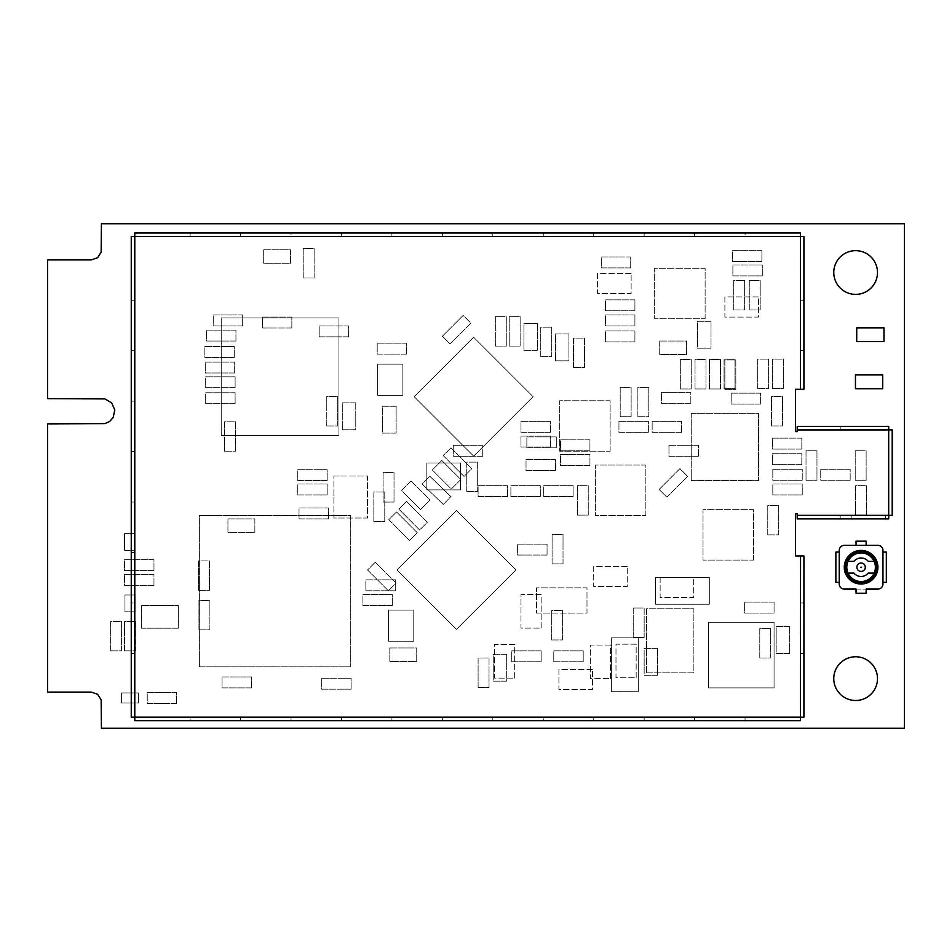 <?xml version="1.0" encoding="UTF-8"?>
<svg xmlns="http://www.w3.org/2000/svg" width="952" height="952" viewBox="0 0 952 952"><rect width="100%" height="100%" fill="white"/><g stroke="black" fill="none" stroke-linecap="round" stroke-linejoin="round"><path stroke-width="0.71" stroke-dasharray="4.76 3.57" d="M101.412 223.756L101.162 252.066L97.616 257.706L91.321 259.908L47.6 259.908L47.6 398.65L104.875 398.912L111.622 402.815L114.799 409.943L113.181 417.559L109.67 421.462L104.875 423.604L47.6 423.866L47.6 692.092L91.321 692.092L97.616 694.294L101.162 699.934L101.412 728.244L904.4 728.244L904.4 223.756L101.412 223.756M877.494 272.522A21.86 21.86 0 0 0 844.698 253.589A21.86 21.86 0 0 0 844.698 291.455A21.86 21.86 0 0 0 877.494 272.522M877.494 678.633A21.86 21.86 0 0 0 844.698 659.7A21.86 21.86 0 0 0 844.698 697.566A21.86 21.86 0 0 0 877.494 678.633M646.587 672.862L646.587 608.745L693.877 608.745L693.877 672.862L646.587 672.862L646.587 608.745L693.877 608.745L693.877 672.862L646.587 672.862M551.672 639.958L562.608 639.958L562.608 610.529L551.672 610.529L551.672 639.958L562.608 639.958L562.608 610.529L551.672 610.529L551.672 639.958M552.089 563.87L563.025 563.87L563.025 534.441L552.089 534.441L552.089 563.87L563.025 563.87L563.025 534.441L552.089 534.441L552.089 563.87M536.535 613.052L586.991 613.052L586.991 587.824L536.535 587.824L536.535 613.052L586.991 613.052L586.991 587.824L536.535 587.824L536.535 613.052M627.261 566.392L593.715 566.392L593.715 586.563L627.261 586.563L627.261 566.392L593.715 566.392L593.715 586.563L627.261 586.563L627.261 566.392M541.164 628.106L541.164 594.56L520.982 594.56L520.982 628.106L541.164 628.106L541.164 594.56L520.982 594.56L520.982 628.106L541.164 628.106M592.453 669.387L558.907 669.387L558.907 689.569L592.453 689.569L592.453 669.387L558.907 669.387L558.907 689.569L592.453 689.569L592.453 669.387M514.675 678.133L514.675 644.587L494.493 644.587L494.493 678.133L514.675 678.133L514.675 644.587L494.493 644.587L494.493 678.133L514.675 678.133M110.658 650.894L121.594 650.894L121.594 621.466L110.658 621.466L110.658 650.894L121.594 650.894L121.594 621.466L110.658 621.466L110.658 650.894M124.534 650.894L135.47 650.894L135.47 621.466L124.534 621.466L124.534 650.894L135.47 650.894L135.47 621.466L124.534 621.466L124.534 650.894M882.956 584.04L882.956 582.362L886.324 582.362L886.324 552.089L882.956 552.089L882.956 550.411A5.046 5.046 -116.6 0 0 877.911 545.365L866.141 545.365L866.141 541.164L856.05 541.164L856.05 545.365L844.281 545.365A5.046 5.046 -116.6 0 0 839.236 550.411L839.236 584.04A5.046 5.046 -116.6 0 0 844.281 589.086L877.911 589.086A5.046 5.046 -116.6 0 0 882.956 584.04M856.05 589.086L866.141 589.086L866.141 593.298L856.05 593.298L856.05 589.086M848.077 561.347A14.292 14.292 63.4 0 1 875.388 567.225A14.292 14.292 63.4 0 1 874.126 573.116L868.236 573.116A9.246 9.246 63.4 0 1 853.968 573.116L848.077 573.116M866.141 583.267A16.815 16.815 63.4 0 1 844.281 567.225A16.815 16.815 63.4 0 1 861.096 550.411A16.815 16.815 63.4 0 1 877.911 567.225A16.815 16.815 63.4 0 1 861.096 584.04A16.815 16.815 63.4 0 1 844.281 567.225A16.815 16.815 63.4 0 0 861.096 584.04A16.815 16.815 63.4 0 0 877.911 567.225M839.236 552.089L835.868 552.089L835.868 582.362L839.236 582.362M876.732 567.225A15.637 15.637 63.4 0 1 861.096 582.874A15.637 15.637 63.4 0 1 845.459 567.225A15.637 15.637 63.4 0 1 861.096 551.589A15.637 15.637 63.4 0 1 876.732 567.225A15.637 15.637 63.4 0 1 861.096 582.874A15.637 15.637 63.4 0 1 845.459 567.225A15.637 15.637 63.4 0 1 861.096 551.589A15.637 15.637 63.4 0 1 876.732 567.225M865.297 567.225A4.201 4.201 63.4 0 1 861.096 571.438A4.201 4.201 63.4 0 1 856.895 567.225M333.902 476L367.531 476L367.531 518.043L333.902 518.043L333.902 476L367.531 476L367.531 518.043L333.902 518.043L333.902 476M373.838 521.41L384.775 521.41L384.775 491.97L373.838 491.97L373.838 521.41L384.775 521.41L384.775 491.97L373.838 491.97L373.838 521.41M634.913 310.78L634.913 299.844L605.484 299.844L605.484 310.78L634.913 310.78L634.913 299.844L605.484 299.844L605.484 310.78L634.913 310.78M634.913 325.917L634.913 314.981L605.484 314.981L605.484 325.917L634.913 325.917L634.913 314.981L605.484 314.981L605.484 325.917L634.913 325.917M774.071 613.052L774.071 602.128L744.642 602.128L744.642 613.052L774.071 613.052L774.071 602.128L744.642 602.128L744.642 613.052L774.071 613.052M392.343 605.484L392.343 594.56L362.914 594.56L362.914 605.484L392.343 605.484L392.343 594.56L362.914 594.56L362.914 605.484L392.343 605.484M227.956 518.888L254.862 518.888L254.862 532.335L227.956 532.335L227.956 518.888L254.862 518.888L254.862 532.335L227.956 532.335L227.956 518.888M124.962 594.976L135.041 594.976L135.041 611.791L124.962 611.791L124.962 594.976L135.041 594.976L135.041 611.791L124.962 611.791L124.962 594.976M124.534 533.596L134.625 533.596L134.625 550.411L124.534 550.411L124.534 533.596L134.625 533.596L134.625 550.411L124.534 550.411L124.534 533.596M138.409 692.937L138.409 703.028L121.594 703.028L121.594 692.937L138.409 692.937L138.409 703.028L121.594 703.028L121.594 692.937L138.409 692.937M355.762 402.851L355.762 429.757L342.303 429.757L342.303 402.851L355.762 402.851L355.762 429.757L342.303 429.757L342.303 402.851L355.762 402.851M303.212 277.984L314.136 277.984L314.136 248.555L303.212 248.555L303.212 277.984L314.136 277.984L314.136 248.555L303.212 248.555L303.212 277.984M291.859 328.012L291.859 317.087L262.431 317.087L262.431 328.012L291.859 328.012L291.859 317.087L262.431 317.087L262.431 328.012L291.859 328.012M153.962 585.313L153.962 574.377L124.534 574.377L124.534 585.313L153.962 585.313L153.962 574.377L124.534 574.377L124.534 585.313L153.962 585.313M153.962 570.593L153.962 559.657L124.534 559.657L124.534 570.593L153.962 570.593L153.962 559.657L124.534 559.657L124.534 570.593L153.962 570.593M478.106 687.463L489.03 687.463L489.03 658.034L478.106 658.034L478.106 687.463L489.03 687.463L489.03 658.034L478.106 658.034L478.106 687.463M235.108 387.714L235.108 376.778L205.68 376.778L205.68 387.714L235.108 387.714L235.108 376.778L205.68 376.778L205.68 387.714L235.108 387.714M348.61 336.841L348.61 325.917L319.182 325.917L319.182 336.841L348.61 336.841L348.61 325.917L319.182 325.917L319.182 336.841L348.61 336.841M235.941 341.042L235.941 330.118L206.513 330.118L206.513 341.042L235.941 341.042L235.941 330.118L206.513 330.118L206.513 341.042L235.941 341.042M235.108 403.684L235.108 392.76L205.68 392.76L205.68 403.684L235.108 403.684L235.108 392.76L205.68 392.76L205.68 403.684L235.108 403.684M242.677 325.917L242.677 314.981L213.248 314.981L213.248 325.917L242.677 325.917L242.677 314.981L213.248 314.981L213.248 325.917L242.677 325.917M263.692 249.817L290.598 249.817L290.598 263.276L263.692 263.276L263.692 249.817L290.598 249.817L290.598 263.276L263.692 263.276L263.692 249.817M698.399 456.246L698.399 445.31L668.97 445.31L668.97 456.246L698.399 456.246L698.399 445.31L668.97 445.31L668.97 456.246L698.399 456.246M767.764 534.857L778.7 534.857L778.7 505.429L767.764 505.429L767.764 534.857L778.7 534.857L778.7 505.429L767.764 505.429L767.764 534.857M802.238 480.201L802.238 469.276L772.81 469.276L772.81 480.201L802.238 480.201L802.238 469.276L772.81 469.276L772.81 480.201L802.238 480.201M583.207 661.818L583.207 650.894L553.778 650.894L553.778 661.818L583.207 661.818L583.207 650.894L553.778 650.894L553.778 661.818L583.207 661.818M541.164 661.818L541.164 650.894L511.736 650.894L511.736 661.818L541.164 661.818L541.164 650.894L511.736 650.894L511.736 661.818L541.164 661.818M757.673 388.559L768.609 388.559L768.609 359.13L757.673 359.13L757.673 388.559L768.609 388.559L768.609 359.13L757.673 359.13L757.673 388.559M691.247 413.358L691.247 480.629L758.518 480.629L758.518 413.358L691.247 413.358L691.247 480.629L758.518 480.629L758.518 413.358L691.247 413.358M882.706 374.933L882.706 388.725L855.467 388.725L855.467 374.933L882.706 374.933M176.667 703.445L176.667 692.509L147.239 692.509L147.239 703.445L176.667 703.445L176.667 692.509L147.239 692.509L147.239 703.445L176.667 703.445M636.174 677.717L636.174 644.171L615.992 644.171L615.992 677.717L636.174 677.717L636.174 644.171L615.992 644.171L615.992 677.717L636.174 677.717M442.394 336.235L450.118 343.969L470.931 323.156L463.196 315.421L442.394 336.235L450.118 343.969L470.931 323.156L463.196 315.421L442.394 336.235M396.127 406.207L396.127 433.112L382.668 433.112L382.668 406.207L396.127 406.207L396.127 433.112L382.668 433.112L382.668 406.207L396.127 406.207M749.272 309.935L760.196 309.935L760.196 280.507L749.272 280.507L749.272 309.935L760.196 309.935L760.196 280.507L749.272 280.507L749.272 309.935M733.718 309.935L744.642 309.935L744.642 280.507L733.718 280.507L733.718 309.935L744.642 309.935L744.642 280.507L733.718 280.507L733.718 309.935M589.931 465.492L589.931 454.556L560.502 454.556L560.502 465.492L589.931 465.492L589.931 454.556L560.502 454.556L560.502 465.492L589.931 465.492M762.302 275.89L762.302 264.954L732.873 264.954L732.873 275.89L762.302 275.89L762.302 264.954L732.873 264.954L732.873 275.89L762.302 275.89M761.886 261.586L761.886 250.662L732.457 250.662L732.457 261.586L761.886 261.586L761.886 250.662L732.457 250.662L732.457 261.586L761.886 261.586M328.44 518.888L328.44 507.952L299.011 507.952L299.011 518.888L328.44 518.888L328.44 507.952L299.011 507.952L299.011 518.888L328.44 518.888M540.319 496.599L540.319 485.675L510.891 485.675L510.891 496.599L540.319 496.599L540.319 485.675L510.891 485.675L510.891 496.599L540.319 496.599M507.535 496.599L507.535 485.675L478.106 485.675L478.106 496.599L507.535 496.599L507.535 485.675L478.106 485.675L478.106 496.599L507.535 496.599M327.179 480.629L327.179 469.693L297.75 469.693L297.75 480.629L327.179 480.629L327.179 469.693L297.75 469.693L297.75 480.629L327.179 480.629M883.968 327.845L883.968 341.637L856.729 341.637L856.729 327.845L883.968 327.845M441.811 460.47L460.839 479.499L451.331 489.007L432.303 469.979L441.811 460.47L460.839 479.499L451.331 489.007L432.303 469.979L441.811 460.47M547.055 555.04L547.055 544.104L517.626 544.104L517.626 555.04L547.055 555.04L547.055 544.104L517.626 544.104L517.626 555.04L547.055 555.04M411.038 480.974L430.066 500.002L420.546 509.522L401.518 490.494L411.038 480.974L430.066 500.002L420.546 509.522L401.518 490.494L411.038 480.974M443.275 504.441L450.867 496.587L429.697 476.143L422.105 484.009L443.275 504.441L450.867 496.587L429.697 476.143L422.105 484.009L443.275 504.441M396.496 511.95L388.761 519.673L409.574 540.486L417.309 532.751L396.496 511.95L388.761 519.673L409.574 540.486L417.309 532.751L396.496 511.95M406.587 501.442L398.852 509.165L419.665 529.978L427.388 522.243L406.587 501.442L398.852 509.165L419.665 529.978L427.388 522.243L406.587 501.442M389.82 647.943L416.726 647.943L416.726 661.402L389.82 661.402L389.82 647.943L416.726 647.943L416.726 661.402L389.82 661.402L389.82 647.943M573.116 496.599L573.116 485.675L543.687 485.675L543.687 496.599L573.116 496.599L573.116 485.675L543.687 485.675L543.687 496.599L573.116 496.599M568.915 333.902L568.915 360.808L555.456 360.808L555.456 333.902L568.915 333.902L568.915 360.808L555.456 360.808L555.456 333.902L568.915 333.902M450.962 447.856L443.227 455.591L464.04 476.393L471.775 468.67L450.962 447.856L443.227 455.591L464.04 476.393L471.775 468.67L450.962 447.856M537.38 323.394L537.38 350.3L523.921 350.3L523.921 323.394L537.38 323.394L537.38 350.3L523.921 350.3L523.921 323.394L537.38 323.394M540.748 356.607L551.672 356.607L551.672 327.179L540.748 327.179L540.748 356.607L551.672 356.607L551.672 327.179L540.748 327.179L540.748 356.607M495.337 346.088L506.274 346.088L506.274 316.659L495.337 316.659L495.337 346.088L506.274 346.088L506.274 316.659L495.337 316.659L495.337 346.088M509.213 346.088L520.137 346.088L520.137 316.659L509.213 316.659L509.213 346.088L520.137 346.088L520.137 316.659L509.213 316.659L509.213 346.088M327.179 494.921L327.179 483.985L297.75 483.985L297.75 494.921L327.179 494.921L327.179 483.985L297.75 483.985L297.75 494.921L327.179 494.921M395.282 590.775L395.282 579.839L365.854 579.839L365.854 590.775L395.282 590.775L395.282 579.839L365.854 579.839L365.854 590.775L395.282 590.775M633.235 637.435L644.159 637.435L644.159 608.007L633.235 608.007L633.235 637.435L644.159 637.435L644.159 608.007L633.235 608.007L633.235 637.435M198.528 590.347L209.464 590.347L209.464 560.918L198.528 560.918L198.528 590.347L209.464 590.347L209.464 560.918L198.528 560.918L198.528 590.347M759.779 658.034L770.703 658.034L770.703 628.606L759.779 628.606L759.779 658.034L770.703 658.034L770.703 628.606L759.779 628.606L759.779 658.034M198.944 629.867L209.88 629.867L209.88 600.438L198.944 600.438L198.944 629.867L209.88 629.867L209.88 600.438L198.944 600.438L198.944 629.867M351.133 689.153L351.133 678.217L321.705 678.217L321.705 689.153L351.133 689.153L351.133 678.217L321.705 678.217L321.705 689.153L351.133 689.153M657.618 648.371L657.618 675.277L644.159 675.277L644.159 648.371L657.618 648.371L657.618 675.277L644.159 675.277L644.159 648.371L657.618 648.371M693.687 577.317L660.141 577.317L660.141 597.499L693.687 597.499L693.687 577.317L660.141 577.317L660.141 597.499L693.687 597.499L693.687 577.317M610.529 678.633L610.529 645.087L590.347 645.087L590.347 678.633L610.529 678.633L610.529 645.087L590.347 645.087L590.347 678.633L610.529 678.633M460.447 462.969L460.447 489.875L426.817 489.875L426.817 462.969L460.447 462.969L460.447 489.875L426.817 489.875L426.817 462.969L460.447 462.969M533.096 396.698L473.644 337.246L414.18 396.698L473.644 456.163L533.096 396.698L473.644 337.246L414.18 396.698L473.644 456.163L533.096 396.698M506.69 654.25L506.69 681.156L493.231 681.156L493.231 654.25L506.69 654.25L506.69 681.156L493.231 681.156L493.231 654.25L506.69 654.25M758.435 296.905L724.888 296.905L724.888 317.087L758.435 317.087L758.435 296.905L724.888 296.905L724.888 317.087L758.435 317.087L758.435 296.905M631.128 273.367L597.582 273.367L597.582 293.537L631.128 293.537L631.128 273.367L597.582 273.367L597.582 293.537L631.128 293.537L631.128 273.367M638.28 637.864L638.28 691.676L611.374 691.676L611.374 637.864L638.28 637.864L638.28 691.676L611.374 691.676L611.374 637.864L638.28 637.864M709.323 604.222L655.511 604.222L655.511 577.317L709.323 577.317L709.323 604.222L655.511 604.222L655.511 577.317L709.323 577.317L709.323 604.222M515.96 569.915L456.496 510.45L397.043 569.915L456.496 629.367L515.96 569.915L456.496 510.45L397.043 569.915L456.496 629.367L515.96 569.915M705.123 318.765L705.123 268.321L654.678 268.321L654.678 318.765L705.123 318.765L705.123 268.321L654.678 268.321L654.678 318.765L705.123 318.765M199.373 666.864L199.373 515.52L350.717 515.52L350.717 666.864L199.373 666.864L199.373 515.52L350.717 515.52L350.717 666.864L199.373 666.864M774.071 687.891L708.49 687.891L708.49 622.299L774.071 622.299L774.071 687.891L708.49 687.891L708.49 622.299L774.071 622.299L774.071 687.891M482.723 456.246L482.723 445.31L453.295 445.31L453.295 456.246L482.723 456.246L482.723 445.31L453.295 445.31L453.295 456.246L482.723 456.246M406.635 354.084L406.635 343.148L377.206 343.148L377.206 354.084L406.635 354.084L406.635 343.148L377.206 343.148L377.206 354.084L406.635 354.084M466.754 491.553L477.678 491.553L477.678 462.125L466.754 462.125L466.754 491.553L477.678 491.553L477.678 462.125L466.754 462.125L466.754 491.553M709.323 388.975L720.259 388.975L720.259 359.547L709.323 359.547L709.323 388.975L720.259 388.975L720.259 359.547L709.323 359.547L709.323 388.975M724.044 388.559L734.968 388.559L734.968 359.13L724.044 359.13L724.044 388.559L734.968 388.559L734.968 359.13L724.044 359.13L724.044 388.559M383.085 502.061L394.021 502.061L394.021 472.632L383.085 472.632L383.085 502.061L394.021 502.061L394.021 472.632L383.085 472.632L383.085 502.061M802.238 494.921L802.238 483.985L772.81 483.985L772.81 494.921L802.238 494.921L802.238 483.985L772.81 483.985L772.81 494.921L802.238 494.921M648.371 432.279L648.371 421.343L618.943 421.343L618.943 432.279L648.371 432.279L648.371 421.343L618.943 421.343L618.943 432.279L648.371 432.279M577.317 515.103L588.253 515.103L588.253 485.675L577.317 485.675L577.317 515.103L588.253 515.103L588.253 485.675L577.317 485.675L577.317 515.103M550.411 432.279L550.411 421.343L520.982 421.343L520.982 432.279L550.411 432.279L550.411 421.343L520.982 421.343L520.982 432.279L550.411 432.279M589.931 450.772L589.931 439.848L560.502 439.848L560.502 450.772L589.931 450.772L589.931 439.848L560.502 439.848L560.502 450.772L589.931 450.772M645.849 515.52L645.849 465.064L595.393 465.064L595.393 515.52L645.849 515.52L645.849 465.064L595.393 465.064L595.393 515.52L645.849 515.52M610.113 451.2L610.113 400.744L559.657 400.744L559.657 451.2L610.113 451.2L610.113 400.744L559.657 400.744L559.657 451.2L610.113 451.2M251.495 687.891L251.495 676.955L222.066 676.955L222.066 687.891L251.495 687.891L251.495 676.955L222.066 676.955L222.066 687.891L251.495 687.891M789.624 626.511L789.624 653.417L776.178 653.417L776.178 626.511L789.624 626.511L789.624 653.417L776.178 653.417L776.178 626.511L789.624 626.511M224.589 451.2L235.525 451.2L235.525 421.772L224.589 421.772L224.589 451.2L235.525 451.2L235.525 421.772L224.589 421.772L224.589 451.2M377.623 364.176L402.851 364.176L402.851 395.282L377.623 395.282L377.623 364.176L402.851 364.176L402.851 395.282L377.623 395.282L377.623 364.176M388.559 610.113L413.775 610.113L413.775 641.22L388.559 641.22L388.559 610.113L413.775 610.113L413.775 641.22L388.559 641.22L388.559 610.113M659.141 489.459L666.864 497.182L687.677 476.369L679.942 468.646L659.141 489.459L666.864 497.182L687.677 476.369L679.942 468.646L659.141 489.459M801.822 449.094L801.822 438.158L772.393 438.158L772.393 449.094L801.822 449.094L801.822 438.158L772.393 438.158L772.393 449.094L801.822 449.094M801.822 464.647L801.822 453.723L772.393 453.723L772.393 464.647L801.822 464.647L801.822 453.723L772.393 453.723L772.393 464.647L801.822 464.647M760.624 404.112L760.624 393.176L731.196 393.176L731.196 404.112L760.624 404.112L760.624 393.176L731.196 393.176L731.196 404.112L760.624 404.112M771.548 425.972L782.484 425.972L782.484 396.544L771.548 396.544L771.548 425.972L782.484 425.972L782.484 396.544L771.548 396.544L771.548 425.972M573.532 367.531L584.468 367.531L584.468 338.103L573.532 338.103L573.532 367.531L584.468 367.531L584.468 338.103L573.532 338.103L573.532 367.531M695.031 388.975L705.967 388.975L705.967 359.547L695.031 359.547L695.031 388.975L705.967 388.975L705.967 359.547L695.031 359.547L695.031 388.975M659.724 341.042L686.63 341.042L686.63 354.501L659.724 354.501L659.724 341.042L686.63 341.042L686.63 354.501L659.724 354.501L659.724 341.042M690.831 403.267L690.831 392.343L661.402 392.343L661.402 403.267L690.831 403.267L690.831 392.343L661.402 392.343L661.402 403.267L690.831 403.267M772.393 388.559L783.317 388.559L783.317 359.13L772.393 359.13L772.393 388.559L783.317 388.559L783.317 359.13L772.393 359.13L772.393 388.559M855.634 515.103L866.558 515.103L866.558 485.675L855.634 485.675L855.634 515.103L866.558 515.103L866.558 485.675L855.634 485.675L855.634 515.103M806.023 480.201L816.959 480.201L816.959 450.772L806.023 450.772L806.023 480.201L816.959 480.201L816.959 450.772L806.023 450.772L806.023 480.201M711.013 321.288L711.013 348.194L697.554 348.194L697.554 321.288L711.013 321.288L711.013 348.194L697.554 348.194L697.554 321.288L711.013 321.288M709.752 388.975L720.676 388.975L720.676 359.547L709.752 359.547L709.752 388.975L720.676 388.975L720.676 359.547L709.752 359.547L709.752 388.975M680.323 388.975L691.247 388.975L691.247 359.547L680.323 359.547L680.323 388.975L691.247 388.975L691.247 359.547L680.323 359.547L680.323 388.975M724.888 389.392L735.813 389.392L735.813 359.963L724.888 359.963L724.888 389.392L735.813 389.392L735.813 359.963L724.888 359.963L724.888 389.392M753.472 560.085L753.472 509.629L703.028 509.629L703.028 560.085L753.472 560.085L753.472 509.629L703.028 509.629L703.028 560.085L753.472 560.085M550.411 446.988L550.411 436.064L520.982 436.064L520.982 446.988L550.411 446.988L550.411 436.064L520.982 436.064L520.982 446.988L550.411 446.988M620.204 416.726L631.128 416.726L631.128 387.297L620.204 387.297L620.204 416.726L631.128 416.726L631.128 387.297L620.204 387.297L620.204 416.726M637.864 416.726L648.788 416.726L648.788 387.297L637.864 387.297L637.864 416.726L648.788 416.726L648.788 387.297L637.864 387.297L637.864 416.726M681.584 432.279L681.584 421.343L652.156 421.343L652.156 432.279L681.584 432.279L681.584 421.343L652.156 421.343L652.156 432.279L681.584 432.279M375.29 562.204L367.555 569.939L388.368 590.752L396.091 583.017L375.29 562.204L367.555 569.939L388.368 590.752L396.091 583.017L375.29 562.204M630.712 267.893L630.712 256.969L601.283 256.969L601.283 267.893L630.712 267.893L630.712 256.969L601.283 256.969L601.283 267.893L630.712 267.893M234.263 357.44L234.263 346.516L204.835 346.516L204.835 357.44L234.263 357.44L234.263 346.516L204.835 346.516L204.835 357.44L234.263 357.44M326.75 425.972L337.686 425.972L337.686 396.544L326.75 396.544L326.75 425.972L337.686 425.972L337.686 396.544L326.75 396.544L326.75 425.972M855.217 480.201L866.141 480.201L866.141 450.772L855.217 450.772L855.217 480.201L866.141 480.201L866.141 450.772L855.217 450.772L855.217 480.201M850.172 480.201L850.172 469.276L820.743 469.276L820.743 480.201L850.172 480.201L850.172 469.276L820.743 469.276L820.743 480.201L850.172 480.201M634.913 341.887L634.913 330.963L605.484 330.963L605.484 341.887L634.913 341.887L634.913 330.963L605.484 330.963L605.484 341.887L634.913 341.887M556.301 447.833L556.301 436.897L526.872 436.897L526.872 447.833L556.301 447.833L556.301 436.897L526.872 436.897L526.872 447.833L556.301 447.833M555.456 470.538L555.456 459.602L526.028 459.602L526.028 470.538L555.456 470.538L555.456 459.602L526.028 459.602L526.028 470.538L555.456 470.538M234.68 372.994L234.68 362.069L205.251 362.069L205.251 372.994L234.68 372.994L234.68 362.069L205.251 362.069L205.251 372.994L234.68 372.994M221.233 317.92L221.233 435.635L338.948 435.635L338.948 317.92L221.233 317.92L221.233 435.635L338.948 435.635L338.948 317.92L221.233 317.92M141.348 628.189L178.345 628.189L178.345 605.484L141.348 605.484L141.348 628.189L178.345 628.189L178.345 605.484L141.348 605.484L141.348 628.189M888.728 429.757L888.728 426.389L840.199 426.389L840.199 429.757L888.728 429.757L840.199 429.757L840.199 426.389L797.193 426.389L797.193 431.601L795.515 431.601L795.515 389.297L800.394 389.297L800.394 236.536L134.791 236.536L134.791 717.153L800.394 717.153L800.394 555.968L795.432 555.968L795.432 513.842L797.193 513.663L797.193 518.888L797.193 515.52L888.728 515.52L797.193 515.52M800.394 389.297L800.561 350.717L803.916 350.717L800.561 350.717L800.561 236.489L800.561 389.297L803.916 389.297L803.916 236.489L800.561 236.489M803.916 300.273L800.561 300.273L803.916 300.273M800.561 555.968L800.561 717.201L800.561 653.417L803.916 653.417L800.561 653.417L800.561 555.968L803.916 555.968L803.916 602.961L800.561 602.961L803.916 602.961L803.916 717.201L800.561 717.201M797.193 518.888L851.85 518.888L851.85 515.52L851.85 518.888L888.728 518.888L888.728 515.52M840.199 518.888L840.199 515.52L840.199 518.888M885.479 518.888L885.479 515.52L885.479 518.888M888.847 429.876L888.847 515.401L888.847 429.876L892.202 429.876L892.202 515.401L888.847 515.401M134.744 236.37L800.442 236.37L543.271 236.37L543.271 233.002L543.271 236.37L134.744 236.37L134.744 233.002L190.114 233.002L190.114 236.37L190.114 233.002L240.57 233.002L240.57 236.37L240.57 233.002L291.014 233.002L291.014 236.37L291.014 233.002L341.47 233.002L341.47 236.37L341.47 233.002L391.915 233.002L391.915 236.37L391.915 233.002L442.371 233.002L442.371 236.37L442.371 233.002L492.815 233.002L492.815 236.37L492.815 233.002L593.715 233.002L593.715 236.37L593.715 233.002L644.159 233.002L644.159 236.37L644.159 233.002L694.615 233.002L694.615 236.37L694.615 233.002L745.059 233.002L745.059 236.37L745.059 233.002L800.442 233.002L800.442 236.37M134.625 717.201L134.625 236.489L134.625 717.201L131.257 717.201L131.257 653.417L134.625 653.417L131.257 653.417L131.257 602.961L134.625 602.961L131.257 602.961L131.257 552.517L134.625 552.517L131.257 552.517L131.257 502.061L134.625 502.061L131.257 502.061L131.257 451.617L134.625 451.617L131.257 451.617L131.257 401.161L134.625 401.161L131.257 401.161L131.257 350.717L134.625 350.717L131.257 350.717L131.257 300.273L134.625 300.273L131.257 300.273L131.257 236.489L134.625 236.489M800.442 717.32L134.744 717.32L800.442 717.32L800.442 720.676L745.059 720.676L745.059 717.32L745.059 720.676L694.615 720.676L694.615 717.32L694.615 720.676L644.159 720.676L644.159 717.32L644.159 720.676L593.715 720.676L593.715 717.32L593.715 720.676L543.271 720.676L543.271 717.32L543.271 720.676L492.815 720.676L492.815 717.32L492.815 720.676L442.371 720.676L442.371 717.32L442.371 720.676L391.915 720.676L391.915 717.32L391.915 720.676L341.47 720.676L341.47 717.32L341.47 720.676L291.014 720.676L291.014 717.32L291.014 720.676L240.57 720.676L240.57 717.32L240.57 720.676L190.114 720.676L190.114 717.32L190.114 720.676L134.744 720.676L134.744 717.32M797.193 515.353L888.68 515.353L888.68 429.923L797.193 429.923"/><path stroke-width="1.43" d="M101.412 223.756L101.162 252.066L97.616 257.706L91.321 259.908L47.6 259.908L47.6 398.65L104.875 398.912L111.622 402.815L114.799 409.943L113.181 417.559L109.67 421.462L104.875 423.604L47.6 423.866L47.6 692.092L91.321 692.092L97.616 694.294L101.162 699.934L101.412 728.244L904.4 728.244L904.4 223.756L101.412 223.756M877.494 272.522A21.86 21.86 0 0 0 844.698 253.589A21.86 21.86 0 0 0 844.698 291.455A21.86 21.86 0 0 0 877.494 272.522M877.494 678.633A21.86 21.86 0 0 0 844.698 659.7A21.86 21.86 0 0 0 844.698 697.566A21.86 21.86 0 0 0 877.494 678.633M882.956 582.362L882.956 552.089L886.324 552.089L886.324 582.362L882.956 582.362M882.956 584.04L882.956 550.411A5.046 5.046 -116.6 0 0 877.911 545.365L844.281 545.365A5.046 5.046 -116.6 0 0 839.236 550.411L839.236 584.04A5.046 5.046 -116.6 0 0 844.281 589.086L856.05 589.086L856.05 593.298L866.141 593.298L866.141 589.086L877.911 589.086A5.046 5.046 -116.6 0 0 882.956 584.04M866.141 545.365L856.05 545.365L856.05 541.164L866.141 541.164L866.141 545.365M848.077 561.347L853.968 561.347A9.246 9.246 63.4 0 1 868.236 561.347L874.126 561.347L868.236 561.347A9.246 9.246 63.4 0 0 853.968 561.347L848.077 561.347A14.292 14.292 63.4 0 0 846.804 567.225A14.292 14.292 63.4 0 1 861.096 552.933A14.292 14.292 63.4 0 1 875.388 567.225A14.292 14.292 63.4 0 1 861.096 581.529A14.292 14.292 63.4 0 1 846.804 567.225A14.292 14.292 63.4 0 0 874.126 573.116L868.236 573.116A9.246 9.246 63.4 0 1 853.968 573.116L848.077 573.116M877.911 567.225A16.815 16.815 63.4 0 0 861.096 550.411A16.815 16.815 63.4 0 0 844.281 567.225A16.815 16.815 63.4 0 1 861.096 550.411A16.815 16.815 63.4 0 1 877.911 567.225A16.815 16.815 63.4 0 1 861.096 584.04A16.815 16.815 63.4 0 1 844.281 567.225A16.815 16.815 63.4 0 1 861.096 550.411A16.815 16.815 63.4 0 1 866.141 583.267M839.236 552.089L835.868 552.089L835.868 582.362L839.236 582.362M876.732 567.225A15.637 15.637 63.4 0 1 861.096 582.874A15.637 15.637 63.4 0 1 845.459 567.225A15.637 15.637 63.4 0 1 861.096 551.589A15.637 15.637 63.4 0 1 876.732 567.225M856.895 567.225A4.201 4.201 63.4 0 1 861.096 563.025A4.201 4.201 63.4 0 1 865.297 567.225A4.201 4.201 63.4 0 1 861.096 571.438A4.201 4.201 63.4 0 1 856.895 567.225A4.201 4.201 63.4 0 1 861.096 563.025A4.201 4.201 63.4 0 1 865.297 567.225M882.706 374.933L882.706 388.725L855.467 388.725L855.467 374.933L882.706 374.933M883.968 327.845L883.968 341.637L856.729 341.637L856.729 327.845L883.968 327.845M797.193 513.842L797.193 518.888L888.728 518.888L888.68 515.353L892.202 515.401L892.202 429.876L888.68 429.923L888.728 426.389L797.193 426.389L797.193 431.601L795.515 431.601L795.515 389.297L803.916 389.297L803.916 236.489L800.394 236.536L800.442 233.002L134.744 233.002L134.791 236.536L131.257 236.489L131.257 717.201L134.791 717.153L134.744 720.676L800.442 720.676L800.394 717.153L803.916 717.201L803.916 555.968L795.432 555.968L795.432 513.842L797.193 513.842M800.394 389.297L800.394 236.536L803.916 236.489M800.561 555.968L800.394 717.153L803.916 717.201M892.202 429.876L888.68 429.923L888.728 426.389M797.193 515.353L888.68 515.353L888.728 518.888M797.193 429.923L888.68 429.923L888.68 515.353L892.202 515.401M800.442 233.002L800.394 236.536L134.791 236.536L134.744 233.002M131.257 236.489L134.791 236.536L134.791 717.153L131.257 717.201M134.744 720.676L134.791 717.153L800.394 717.153L800.442 720.676M860.596 567.225L861.608 567.225L860.596 567.225"/></g></svg>
